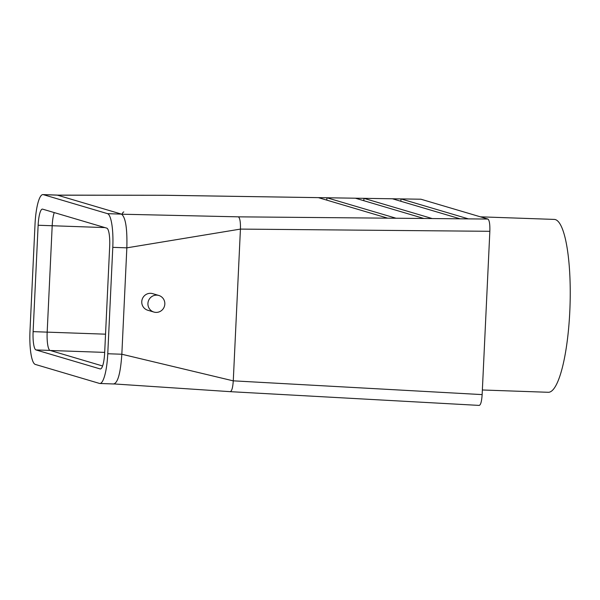 <?xml version="1.0" encoding="UTF-8"?>
<svg xmlns="http://www.w3.org/2000/svg" width="600" height="600" viewBox="0 0 600 600"><rect width="100%" height="100%" fill="white"/><g stroke="black" fill="none" stroke-linecap="round" stroke-linejoin="round"><path stroke-width="0.9" d="M482.362 389.985L548.265 392.287A86.49 18.72 -88 0 0 570 306.51A86.49 18.72 -88 0 0 554.317 219.413L480.39 216.825M479.13 405.39C480.668 405.15 481.673 401.55 482.145 394.605L489.847 231.3C490.035 224.265 489.39 220.185 487.92 219.053L420.915 199.215L165.578 195.292L57.345 195.195M56.918 195.127L165.428 195.27L420.915 199.215M113.565 383.925C117.773 383.205 120.532 373.312 121.837 354.24L233.272 380.865C232.792 387.81 231.75 391.403 230.13 391.643M113.903 383.925L230.25 391.665L479.257 405.412M35.303 364.425L99.472 383.423A31.77 6.877 -88 0 0 99.855 383.483A31.77 6.877 -88 0 0 107.767 353.745L112.785 247.35A31.77 6.877 -88 0 0 107.483 213.645L43.312 194.655A31.77 6.877 -88 0 0 42.93 194.587A31.77 6.877 -88 0 0 35.017 224.325L30 330.728A31.77 6.877 -88 0 0 35.303 364.425M42.63 209.145A17.242 3.735 -88 0 0 42.42 209.108A17.242 3.735 -88 0 0 38.13 225.248L33.112 331.642A17.242 3.735 -88 0 0 35.985 349.935L100.155 368.933A17.242 3.735 -88 0 0 100.365 368.962A17.242 3.735 -88 0 0 104.663 352.822L109.68 246.428A17.242 3.735 -88 0 0 106.8 228.142L42.63 209.145M54.255 212.587A17.242 3.735 -88 0 0 52.193 225.743L47.175 332.138A17.242 3.735 -88 0 0 50.055 350.423L102.593 365.978M107.767 353.745L121.837 354.24L126.847 247.845L112.785 247.35M121.567 214.208C125.587 217.32 127.343 228.532 126.84 247.845L240.428 229.095C240.608 222.06 239.925 217.972 238.373 216.84L121.567 214.208M107.483 213.645L121.545 214.14L57.375 195.142L43.312 194.655M57.352 195.135L56.918 195.083M240.428 229.125L233.272 380.835L482.145 394.605M153.922 312.06L147.757 310.237A8.647 8.43 -73.5 0 1 150.615 293.317A8.647 8.43 -73.5 0 1 152.663 293.647L158.835 295.478A8.647 8.43 -73.5 0 1 164.468 306.165A8.647 8.43 -73.5 0 1 153.922 312.06A8.647 8.43 -73.5 0 1 156.788 295.14A8.647 8.43 -73.5 0 1 158.835 295.478M326.805 200.138L326.918 197.775L396.053 218.235L387.705 218.167L318.375 197.64M363.84 200.708L363.952 198.345L432.24 218.558L423.893 218.483L355.403 198.21M400.868 201.278L400.98 198.907L468.435 218.88L460.08 218.805L392.43 198.78M123.788 211.928A17.295 3.743 -88 0 0 121.965 214.373M104.925 227.587L38.13 225.248M100.575 368.94L100.155 368.933M50.055 350.423L35.985 349.935M105.54 334.178L33.112 331.642M104.677 352.395L50.273 350.49M489.847 231.3L240.428 229.095M387.705 218.167L238.373 216.84M423.893 218.483L396.053 218.235M460.08 218.805L432.24 218.558M487.92 219.053L468.435 218.88M99.855 383.483L113.925 383.978M42.93 194.587L56.992 195.083"/></g></svg>
